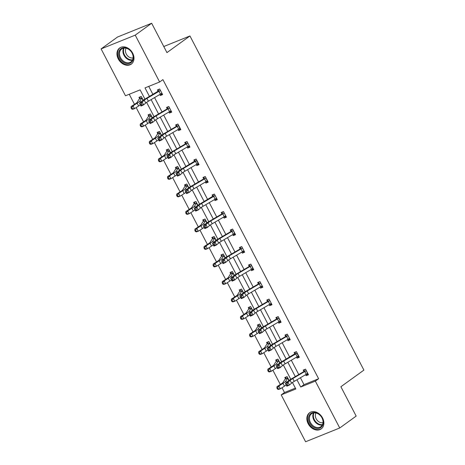 <?xml version="1.0" encoding="UTF-8"?>
<svg xmlns="http://www.w3.org/2000/svg" width="465" height="465" viewBox="0 0 465 465"><rect width="100%" height="100%" fill="white"/><g stroke="black" fill="none" stroke-linecap="round" stroke-linejoin="round"><path stroke-width="0.7" d="M132.665 53.15A9.939 7.667 54.1 0 1 131.299 64.106A9.939 7.667 54.1 0 1 118.279 58.956A9.939 7.667 54.1 0 1 119.645 47.994A9.939 7.667 54.1 0 1 132.665 53.15M322.559 417.93A9.939 7.667 54.1 0 1 321.193 428.893A9.939 7.667 54.1 0 1 308.173 423.737A9.939 7.667 54.1 0 1 309.539 412.781A9.939 7.667 54.1 0 1 322.559 417.93M144.935 99.115L140.116 89.867L125.498 95.767L101.103 48.906L117.535 37.02L151.666 23.25L166.947 52.603L189.953 35.962L363.897 370.099L340.892 386.741L356.167 416.094L339.735 427.98L305.604 441.75L281.209 394.89L295.833 388.99L292.45 382.497M282.011 387.734L284.499 392.512L281.209 394.89M129.235 94.256L134.49 104.346M136.169 107.584L143.604 121.853M145.289 125.091L152.718 139.366M154.403 142.598L161.832 156.874M163.517 160.111L170.946 174.387M172.631 177.618L180.065 191.894M181.745 195.131L189.179 209.401M190.859 212.639L198.293 226.914M199.979 230.146L207.407 244.421M209.093 247.659L216.521 261.935M218.207 265.166L225.635 279.442M227.321 282.679L234.755 296.955M236.435 300.187L243.869 314.462M245.549 317.694L252.983 331.969M254.669 335.207L262.097 349.482M263.783 352.714L271.211 366.99M272.897 370.227L280.325 384.503M101.103 48.906L135.234 35.137L159.629 81.997L145.004 87.897L149.457 96.447M151.666 23.25L135.234 35.137M189.953 35.962L163.779 46.517M171.486 111.635L169.434 113.047L171.742 112.117L168.818 106.508L166.511 107.438L167.168 108.7M169.434 113.047L168.905 112.03M189.72 146.655L187.662 148.068L189.97 147.138L187.046 141.523L184.744 142.453L185.395 143.714M187.662 148.068L187.133 147.05M207.948 181.676L205.89 183.088L208.198 182.158L205.28 176.543L202.972 177.473L203.629 178.734M205.89 183.088L205.361 182.071M226.176 216.69L224.124 218.108L226.432 217.178L223.508 211.563L221.201 212.493L221.857 213.755M224.124 218.108L223.595 217.091M244.41 251.71L242.352 253.123L244.66 252.193L241.736 246.584L239.429 247.514L240.085 248.775M242.352 253.123L241.823 252.106M262.638 286.731L260.58 288.143L262.888 287.213L259.97 281.604L257.662 282.534L258.319 283.795M260.58 288.143L260.051 287.126M280.866 321.751L278.814 323.163L281.116 322.233L278.198 316.619L275.89 317.554L276.547 318.81M278.814 323.163L278.285 322.146M299.1 356.771L297.042 358.184L299.35 357.254L296.426 351.639L294.118 352.569L294.775 353.83L295.624 351.964M297.042 358.184L296.513 357.167M148.748 86.385L152.921 94.412M154.578 97.586L162.041 111.92M163.692 115.093L171.155 129.433M172.806 132.606L180.269 146.94M181.92 150.114L189.383 164.453M191.034 167.627L198.497 181.96M200.148 185.134L207.611 199.468M209.267 202.641L216.731 216.981M218.381 220.154L225.845 234.488M227.495 237.662L234.959 252.001M236.609 255.175L244.073 269.508M245.723 272.682L253.187 287.015M254.837 290.189L262.301 304.529M263.957 307.702L271.415 322.036M273.071 325.209L280.535 339.549M282.185 342.722L289.649 357.056M291.299 360.23L298.763 374.563M300.413 377.737L304.005 384.642L318.63 378.743L162.913 79.62L159.629 81.997M308.214 374.279L306.156 375.691L308.464 374.761L305.54 369.152L303.238 370.082L303.895 371.343M306.156 375.691L305.627 374.674M289.98 339.258L287.928 340.671L290.236 339.741L287.312 334.132L285.004 335.062L285.661 336.323M287.928 340.671L287.399 339.653M271.752 304.238L269.7 305.656L272.002 304.726L269.084 299.111L266.776 300.041L267.433 301.303M269.7 305.656L269.165 304.639M253.524 269.223L251.466 270.636L253.774 269.706L250.85 264.091L248.548 265.021L249.205 266.282M251.466 270.636L250.937 269.619M235.29 234.203L233.238 235.616L235.546 234.686L232.622 229.071L230.315 230.006L230.971 231.262M233.238 235.616L232.709 234.598M217.062 199.183L215.01 200.595L217.312 199.665L214.394 194.056L212.087 194.986L212.743 196.247L213.592 194.376M215.01 200.595L214.475 199.578M198.834 164.162L196.776 165.575L199.084 164.645L196.16 159.036L193.858 159.966L194.515 161.227L195.358 159.361M196.776 165.575L196.247 164.558M180.6 129.142L178.548 130.56L180.856 129.63L177.932 124.016L175.625 124.946L176.281 126.207M178.548 130.56L178.019 129.543M162.372 94.128L160.32 95.54L162.622 94.61L159.704 88.995L157.397 89.925L158.054 91.187L158.902 89.321M160.32 95.54L159.791 94.523M318.63 378.743L315.34 381.12L339.735 427.98M290.77 379.271L283.336 364.99M281.656 361.758L274.222 347.477M272.542 344.251L265.108 329.97M263.428 326.744L255.994 312.463M254.314 309.231L246.874 294.95M245.195 291.724L237.76 277.442M236.081 274.211L228.646 259.929M226.967 256.703L219.532 242.422M217.853 239.196L210.418 224.915M208.739 221.683L201.304 207.402M199.625 204.176L192.19 189.894M190.505 186.663L183.071 172.381M181.391 169.155L173.957 154.874M172.277 151.642L164.843 137.361M163.163 134.135L155.729 119.854M154.049 116.628L146.615 102.347M296.949 379.777L300.721 387.02L315.34 381.12M151.113 99.62L158.577 113.96M160.227 117.134L167.691 131.467M169.341 134.641L176.805 148.974M178.455 152.148L185.919 166.487M187.569 169.661L195.033 183.995M196.683 187.168L204.147 201.508M205.803 204.681L213.266 219.015M214.917 222.189L222.38 236.528M224.031 239.702L231.494 254.035M233.145 257.209L240.608 271.543M242.259 274.716L249.722 289.056M251.373 292.229L258.836 306.563M260.493 309.737L267.95 324.076M269.607 327.25L277.07 341.583M278.721 344.757L286.184 359.09M287.835 362.264L295.298 376.603M284.499 392.512L295.38 388.124M139.605 98.632L138.948 97.371L141.255 96.441L143.22 100.213M148.719 116.14L148.062 114.878L150.369 113.948L152.334 117.721M157.716 133.937L157.176 132.391L159.483 131.461L161.448 135.228L160.134 132.74L157.716 133.937A4.458 0.535 -27.5 0 0 157.199 134.426L155.356 137.384A6.371 0.761 152.5 0 1 153.514 138.849L149.381 141.523L151.265 140.878L155.397 138.21A9.562 1.139 -27.5 0 0 158.164 136.013L160.047 132.996M166.952 151.16L166.296 149.899L168.597 148.969L170.562 152.741M175.944 168.958L175.41 167.406L177.711 166.476L179.676 170.248L178.362 167.755L175.944 168.958A4.458 0.535 -27.5 0 0 175.427 169.446L173.59 172.405A6.371 0.761 152.5 0 1 171.742 173.869L167.609 176.543L169.493 175.898L173.625 173.23A9.562 1.139 -27.5 0 0 176.392 171.027L178.281 168.016M185.18 186.18L184.524 184.919L186.831 183.989L188.79 187.761L187.476 185.268L185.058 186.465A4.458 0.535 -27.5 0 0 184.541 186.953L182.704 189.912A6.371 0.761 152.5 0 1 180.862 191.382L176.723 194.05L178.607 193.405L182.745 190.737A9.562 1.139 -27.5 0 0 185.506 188.54L187.395 185.523M194.172 203.972A4.458 0.535 -27.5 0 0 193.655 204.46L191.818 207.425A6.371 0.761 152.5 0 1 189.976 208.89L185.837 211.558L187.721 210.918L191.859 208.244A9.562 1.139 -27.5 0 0 194.626 206.047L196.509 203.031L194.172 203.972L193.638 202.426L195.945 201.496L197.91 205.268M203.408 221.195L202.752 219.939L205.059 219.009L207.024 222.776M212.522 238.708L211.866 237.446L214.173 236.516L216.138 240.289L214.824 237.795L212.406 238.993A4.458 0.535 -27.5 0 0 211.889 239.481L210.046 242.445A6.371 0.761 152.5 0 1 208.204 243.91L204.071 246.578L205.954 245.939L210.087 243.265A9.562 1.139 -27.5 0 0 212.854 241.068L214.737 238.051M221.636 256.215L220.985 254.954L223.287 254.024L225.252 257.796M230.634 274.013L230.099 272.467L232.401 271.537L234.366 275.309L233.052 272.816L230.634 274.013A4.458 0.535 -27.5 0 0 230.117 274.501L228.28 277.466A6.371 0.761 152.5 0 1 226.432 278.93L222.299 281.598L224.182 280.953L228.315 278.285A9.562 1.139 -27.5 0 0 231.082 276.088L232.971 273.071M239.87 291.235L239.213 289.974L241.521 289.044L243.48 292.816M248.862 309.033A4.458 0.535 -27.5 0 0 248.345 309.521L246.508 312.48A6.371 0.761 152.5 0 1 244.666 313.945L240.527 316.619L242.41 315.973L246.549 313.305A9.562 1.139 -27.5 0 0 249.316 311.108L251.199 308.092L248.862 309.033L248.327 307.487L250.635 306.557L252.6 310.329M258.098 326.256L257.441 324.994L259.749 324.064L261.714 327.837M267.212 343.763L266.555 342.502L268.863 341.572L270.828 345.344M276.326 361.276L275.675 360.015L277.977 359.085L279.942 362.857M285.446 378.783L284.789 377.522L287.091 376.592L289.056 380.364L287.742 377.871L285.324 379.074A4.458 0.535 -27.5 0 0 284.807 379.562L282.97 382.521A6.371 0.761 152.5 0 1 281.122 383.985L276.989 386.653L278.872 386.014L283.005 383.34A9.562 1.139 -27.5 0 0 285.772 381.143L287.661 378.126M304.005 384.642L300.721 387.02M306.197 370.413L306.057 370.71A4.458 0.535 152.5 0 1 304.825 371.483L292.781 378.562A6.371 0.761 -27.5 0 0 290.119 380.358L287.986 382.218L289.445 385.026L286.835 386.194L285.37 383.393L287.504 381.527A9.562 1.139 152.5 0 1 291.503 378.836L303.721 371.651L304.738 369.472M287.655 385.032L287.074 383.91L286.027 384.375L286.614 385.497L289.445 385.026L291.578 383.166A6.371 0.761 -27.5 0 1 294.246 381.364L306.284 374.29A4.458 0.535 152.5 0 0 307.516 373.511L306.191 370.431M307.987 374.372L306.063 374.418M306.057 370.71L303.721 371.651M286.027 384.375L285.37 383.393L287.986 382.218L287.074 383.91M286.614 385.497L286.835 386.194M285.324 379.074L286.289 376.917M277.646 387.758L276.89 388.013L277.477 389.135L278.227 388.88L277.646 387.758L278.872 386.014L280.331 388.821L284.47 386.148A9.562 1.139 -27.5 0 0 286.184 384.95M278.227 388.88L280.331 388.821L278.448 389.461L277.477 389.135M276.89 388.013L276.989 386.653M278.541 367.519L277.96 366.397L276.913 366.868L277.495 367.989L278.541 367.519L280.331 367.519L282.464 365.653A6.371 0.761 -27.5 0 1 285.132 363.857L297.17 356.783A4.458 0.535 152.5 0 0 298.402 356.004L296.937 353.197A4.458 0.535 152.5 0 1 295.705 353.975L283.667 361.049A6.371 0.761 -27.5 0 0 281 362.845L278.872 364.711L280.331 367.519L277.715 368.687L276.257 365.879L278.39 364.019A9.562 1.139 152.5 0 1 282.389 361.322L294.769 353.848M298.867 356.858L296.949 356.911M296.937 353.197L294.607 354.138M276.913 366.868L276.257 365.879L278.872 364.711L277.96 366.397M277.495 367.989L277.715 368.687M287.969 335.393L287.823 335.689A4.458 0.535 152.5 0 1 286.591 336.462L274.553 343.542A6.371 0.761 -27.5 0 0 271.886 345.338L269.758 347.198L271.217 350.005L268.601 351.18L267.143 348.372L269.276 346.512A9.562 1.139 152.5 0 1 273.275 343.815L285.487 336.631L286.51 334.457M269.427 350.011L268.846 348.89L267.799 349.355L268.381 350.482L269.427 350.011L271.217 350.005L273.35 348.146A6.371 0.761 -27.5 0 1 276.012 346.349L288.056 339.27A4.458 0.535 152.5 0 0 289.288 338.497L289.579 338.485M289.753 339.351L287.835 339.398M287.823 335.689L285.487 336.631M267.799 349.355L267.143 348.372L269.758 347.198L268.846 348.89M268.381 350.482L268.601 351.18M276.21 361.561A4.458 0.535 -27.5 0 0 275.693 362.049L273.85 365.013A6.371 0.761 152.5 0 1 272.008 366.478L267.875 369.146L269.758 368.501L273.891 365.833A9.562 1.139 -27.5 0 0 276.658 363.636L278.541 360.619L276.21 361.561L277.175 359.41M268.532 370.25L267.776 370.506L268.363 371.628L269.113 371.372L268.532 370.25L269.758 368.501L271.217 371.308L275.35 368.64A9.562 1.139 -27.5 0 0 277.07 367.443M269.113 371.372L271.217 371.308L269.334 371.954L268.363 371.628M267.776 370.506L267.875 369.146M267.09 344.053A4.458 0.535 -27.5 0 0 266.579 344.542L264.736 347.5A6.371 0.761 152.5 0 1 262.894 348.965L258.761 351.639L260.644 350.994L264.777 348.326A9.562 1.139 -27.5 0 0 267.544 346.123L269.427 343.112L267.09 344.053L268.061 341.897M259.418 352.737L258.662 352.993L259.249 354.121L259.999 353.859L259.418 352.737L260.644 350.994L262.103 353.801L266.236 351.127A9.562 1.139 -27.5 0 0 267.956 349.93M259.999 353.859L262.103 353.801L260.22 354.44L259.249 354.121M258.662 352.993L258.761 351.639M322.419 425.76A8.603 6.632 54.1 0 1 312.474 426.417A8.603 6.632 54.1 0 1 309.365 415.152A8.603 6.632 54.1 0 1 319.31 414.489A8.603 6.632 54.1 0 1 322.419 425.76M310.178 415.303A7.963 6.144 -125.9 0 0 312.091 424.841A7.963 6.144 -125.9 0 0 320.891 426.672A7.963 6.144 -125.9 0 0 322.268 425.132A7.963 6.144 -125.9 0 0 320.35 415.594A7.963 6.144 -125.9 0 0 311.55 413.763A7.963 6.144 -125.9 0 0 310.178 415.303M323.012 422.673A6.272 4.836 54.1 0 1 316.834 419.866A6.272 4.836 54.1 0 1 315.95 413.1A6.272 4.836 54.1 0 1 316.014 412.996M310.312 412.31A9.875 7.62 -125.9 0 0 310.103 412.449A9.875 7.62 -125.9 0 0 308.394 414.362A9.875 7.62 -125.9 0 0 310.771 426.19A9.875 7.62 -125.9 0 0 321.681 428.457A9.875 7.62 -125.9 0 0 321.885 428.306M132.525 60.979A8.603 6.632 54.1 0 1 122.58 61.636A8.603 6.632 54.1 0 1 119.47 50.365A8.603 6.632 54.1 0 1 129.415 49.709A8.603 6.632 54.1 0 1 132.525 60.979M120.284 50.522A7.963 6.144 -125.9 0 0 122.196 60.061A7.963 6.144 -125.9 0 0 130.996 61.886A7.963 6.144 -125.9 0 0 132.374 60.345A7.963 6.144 -125.9 0 0 130.456 50.807A7.963 6.144 -125.9 0 0 121.656 48.976A7.963 6.144 -125.9 0 0 120.284 50.522M133.118 57.892A6.272 4.836 54.1 0 1 126.939 55.085A6.272 4.836 54.1 0 1 126.056 48.319A6.272 4.836 54.1 0 1 126.12 48.209M120.418 47.523A9.875 7.62 -125.9 0 0 120.208 47.668A9.875 7.62 -125.9 0 0 118.499 49.581A9.875 7.62 -125.9 0 0 120.877 61.409A9.875 7.62 -125.9 0 0 131.787 63.676A9.875 7.62 -125.9 0 0 131.99 63.519M278.855 317.88L278.709 318.176A4.458 0.535 152.5 0 1 277.477 318.955L265.439 326.029A6.371 0.761 -27.5 0 0 262.772 327.831L260.638 329.691L262.103 332.498L259.487 333.667L258.029 330.859L260.156 328.999A9.562 1.139 152.5 0 1 264.161 326.302L276.373 319.118L277.396 316.944M260.313 332.504L259.726 331.376L258.685 331.847L259.267 332.969L262.103 332.498L264.23 330.632A6.371 0.761 -27.5 0 1 266.898 328.836L278.936 321.763A4.458 0.535 152.5 0 0 280.168 320.984L278.843 317.903M280.639 321.844L278.721 321.89M278.709 318.176L276.373 319.118M258.685 331.847L258.029 330.859L260.638 329.691L259.726 331.376M259.267 332.969L259.487 333.667M257.976 326.54A4.458 0.535 -27.5 0 0 257.459 327.029L255.622 329.993A6.371 0.761 152.5 0 1 253.78 331.458L249.641 334.126L251.524 333.486L255.663 330.813A9.562 1.139 -27.5 0 0 258.43 328.616L260.313 325.599L257.976 326.54L258.947 324.39M250.298 335.23L249.548 335.486L250.129 336.608L250.885 336.352L250.298 335.23L251.524 333.486L252.989 336.288L257.122 333.62A9.562 1.139 -27.5 0 0 258.842 332.423M250.885 336.352L252.989 336.288L251.106 336.933L250.129 336.608M249.548 335.486L249.641 334.126M269.741 300.373L269.595 300.669A4.458 0.535 152.5 0 1 268.363 301.448L256.325 308.522A6.371 0.761 -27.5 0 0 253.657 310.318L251.524 312.184L252.989 314.985L250.373 316.159L248.915 313.352L251.042 311.492A9.562 1.139 152.5 0 1 255.041 308.795L267.259 301.611L268.282 299.437M251.199 314.991L250.612 313.869L249.566 314.34L250.153 315.462L251.199 314.991L252.989 314.985L255.116 313.125A6.371 0.761 -27.5 0 1 257.784 311.329L269.822 304.25A4.458 0.535 152.5 0 0 271.054 303.476L271.345 303.465M271.525 304.331L269.607 304.377M269.595 300.669L267.259 301.611M249.566 314.34L248.915 313.352L251.524 312.184L250.612 313.869M250.153 315.462L250.373 316.159M248.978 308.766L249.833 306.877M241.184 317.717L240.434 317.979L241.015 319.1L241.771 318.845L241.184 317.717L242.41 315.973L243.875 318.781L248.008 316.113A9.562 1.139 -27.5 0 0 249.722 314.915M241.771 318.845L243.875 318.781L241.992 319.426L241.015 319.1M240.434 317.979L240.527 316.619M260.621 282.865L260.481 283.162A4.458 0.535 152.5 0 1 259.249 283.935L247.211 291.014A6.371 0.761 -27.5 0 0 244.544 292.81L242.41 294.671L243.869 297.478L241.259 298.646L239.795 295.845L241.928 293.979A9.562 1.139 152.5 0 1 245.927 291.282L258.145 284.103L259.162 281.924M242.085 297.484L241.498 296.362L240.452 296.827L241.039 297.949L243.869 297.478L246.002 295.618A6.371 0.761 -27.5 0 1 248.67 293.816L260.708 286.742A4.458 0.535 152.5 0 0 261.94 285.963L262.231 285.952M262.411 286.824L260.493 286.87M260.481 283.162L258.145 284.103M240.452 296.827L239.795 295.845L242.41 294.671L241.498 296.362M241.039 297.949L241.259 298.646M239.748 291.526A4.458 0.535 -27.5 0 0 239.231 292.014L237.394 294.973A6.371 0.761 152.5 0 1 235.546 296.438L231.413 299.105L233.296 298.466L237.429 295.792A9.562 1.139 -27.5 0 0 240.196 293.595L242.085 290.579L239.748 291.526L240.713 289.37M232.07 300.21L231.32 300.466L231.901 301.587L232.657 301.332L232.07 300.21L233.296 298.466L234.755 301.274L238.894 298.6A9.562 1.139 -27.5 0 0 240.608 297.402M232.657 301.332L234.755 301.274L232.872 301.913L231.901 301.587M231.32 300.466L231.413 299.105M251.507 265.352L251.367 265.649A4.458 0.535 152.5 0 1 250.135 266.428L238.092 273.501A6.371 0.761 -27.5 0 0 235.43 275.297L233.296 277.163L234.755 279.965L232.145 281.139L230.681 278.332L232.814 276.472A9.562 1.139 152.5 0 1 236.813 273.775L249.031 266.59L250.048 264.416M232.965 279.971L232.384 278.849L231.338 279.32L231.925 280.442L232.965 279.971L234.755 279.965L236.888 278.105A6.371 0.761 -27.5 0 1 239.556 276.309L251.594 269.229A4.458 0.535 152.5 0 0 252.826 268.456L251.501 265.37M253.297 269.311L251.373 269.363M251.367 265.649L249.031 266.59M231.338 279.32L230.681 278.332L233.296 277.163L232.384 278.849M231.925 280.442L232.145 281.139M230.745 273.745L231.599 271.862M222.956 282.703L222.2 282.958L222.787 284.08L223.537 283.824L222.956 282.703L224.182 280.953L225.641 283.76L229.78 281.093A9.562 1.139 -27.5 0 0 231.494 279.895M223.537 283.824L225.641 283.76L223.758 284.406L222.787 284.08M222.2 282.958L222.299 281.598M242.393 247.845L242.248 248.141A4.458 0.535 152.5 0 1 241.021 248.915L228.978 255.994A6.371 0.761 -27.5 0 0 226.31 257.79L224.182 259.65L225.641 262.458L223.026 263.632L221.567 260.824L223.7 258.959A9.562 1.139 152.5 0 1 227.699 256.267L239.917 249.083L240.934 246.909M223.851 262.463L223.27 261.342L222.224 261.807L222.805 262.928L225.641 262.458L227.774 260.598A6.371 0.761 -27.5 0 1 230.442 258.802L242.48 251.722A4.458 0.535 152.5 0 0 243.712 250.943L244.003 250.931M244.177 251.803L242.259 251.85M242.248 248.141L239.917 249.083M222.224 261.807L221.567 260.824L224.182 259.65L223.27 261.342M222.805 262.928L223.026 263.632M221.52 256.506A4.458 0.535 -27.5 0 0 221.003 256.994L219.16 259.952A6.371 0.761 152.5 0 1 217.318 261.417L213.185 264.091L215.068 263.446L219.201 260.778A9.562 1.139 -27.5 0 0 221.968 258.575L223.851 255.564L221.52 256.506L222.485 254.349M213.842 265.19L213.086 265.445L213.673 266.573L214.423 266.311L213.842 265.19L215.068 263.446L216.527 266.253L220.66 263.579A9.562 1.139 -27.5 0 0 222.38 262.382M214.423 266.311L216.527 266.253L214.644 266.893L213.673 266.573M213.086 265.445L213.185 264.091M233.279 230.332L233.134 230.628A4.458 0.535 152.5 0 1 231.901 231.407L219.864 238.481A6.371 0.761 -27.5 0 0 217.196 240.283L215.068 242.143L216.527 244.95L213.912 246.119L212.453 243.311L214.586 241.451A9.562 1.139 152.5 0 1 218.585 238.754L230.797 231.57L231.82 229.396M214.737 244.95L214.156 243.829L213.109 244.299L213.691 245.421L214.737 244.95L216.527 244.95L218.66 243.085A6.371 0.761 -27.5 0 1 221.323 241.289L233.366 234.215A4.458 0.535 152.5 0 0 234.598 233.436L233.273 230.355M235.063 234.296L233.145 234.343M233.134 230.628L230.797 231.57M213.109 244.299L212.453 243.311L215.068 242.143L214.156 243.829M213.691 245.421L213.912 246.119M212.406 238.993L213.371 236.842M204.728 247.682L203.972 247.938L204.559 249.06L205.309 248.804L204.728 247.682L205.954 245.939L207.413 248.74L211.546 246.072A9.562 1.139 -27.5 0 0 213.266 244.875M205.309 248.804L207.413 248.74L205.53 249.385L204.559 249.06M203.972 247.938L204.071 246.578M224.165 212.825L224.02 213.121A4.458 0.535 152.5 0 1 222.787 213.894L210.75 220.974A6.371 0.761 -27.5 0 0 208.082 222.77L205.949 224.63L207.413 227.437L204.798 228.611L203.339 225.804L205.466 223.944A9.562 1.139 152.5 0 1 209.471 221.247L221.683 214.063L222.706 211.889M205.623 227.443L205.036 226.321L203.995 226.792L204.577 227.914L205.623 227.443L207.413 227.437L209.541 225.577A6.371 0.761 -27.5 0 1 212.209 223.781L224.252 216.702A4.458 0.535 152.5 0 0 225.479 215.929L225.775 215.917M225.949 216.783L224.031 216.83M224.02 213.121L221.683 214.063M203.995 226.792L203.339 225.804L205.949 224.63L205.036 226.321M204.577 227.914L204.798 228.611M203.286 221.485A4.458 0.535 -27.5 0 0 202.769 221.974L200.932 224.932A6.371 0.761 152.5 0 1 199.09 226.397L194.951 229.071L196.835 228.425L200.973 225.757A9.562 1.139 -27.5 0 0 203.74 223.56L205.623 220.544L203.286 221.485L204.257 219.329M195.608 230.169L194.858 230.431L195.44 231.553L196.195 231.291L195.608 230.169L196.835 228.425L198.299 231.233L202.432 228.565A9.562 1.139 -27.5 0 0 204.152 227.368M196.195 231.291L198.299 231.233L196.416 231.878L195.44 231.553M194.858 230.431L194.951 229.071M215.051 195.317L214.906 195.608A4.458 0.535 152.5 0 1 213.673 196.387L201.636 203.467A6.371 0.761 -27.5 0 0 198.968 205.263L196.835 207.123L198.299 209.93L195.684 211.098L194.225 208.297L196.352 206.431A9.562 1.139 152.5 0 1 200.357 203.734L212.732 196.265M196.509 209.936L195.922 208.814L194.876 209.279L195.463 210.401L198.299 209.93L200.427 208.07A6.371 0.761 -27.5 0 1 203.095 206.268L215.132 199.194A4.458 0.535 152.5 0 0 216.365 198.416L216.655 198.404M216.835 199.276L214.917 199.322M214.906 195.608L212.569 196.556M194.876 209.279L194.225 208.297L196.835 207.123L195.922 208.814M195.463 210.401L195.684 211.098M194.289 203.705L195.143 201.822M186.494 212.662L185.744 212.918L186.326 214.04L187.081 213.784L186.494 212.662L187.721 210.918L189.185 213.726L193.318 211.052A9.562 1.139 -27.5 0 0 195.033 209.855M187.081 213.784L189.185 213.726L187.302 214.365L186.326 214.04M185.744 212.918L185.837 211.558M205.931 177.804L205.792 178.101A4.458 0.535 152.5 0 1 204.559 178.88L192.522 185.954A6.371 0.761 -27.5 0 0 189.854 187.75L187.721 189.615L189.179 192.417L186.57 193.591L185.111 190.784L187.238 188.924A9.562 1.139 152.5 0 1 191.237 186.227L203.455 179.042L204.472 176.869M187.395 192.423L186.808 191.301L185.762 191.772L186.349 192.894L189.179 192.417L191.313 190.557A6.371 0.761 -27.5 0 1 193.981 188.761L206.018 181.681A4.458 0.535 152.5 0 0 207.251 180.908L205.925 177.822M207.721 181.763L205.803 181.815M205.792 178.101L203.455 179.042M185.762 191.772L185.111 190.784L187.721 189.615L186.808 191.301M186.349 192.894L186.57 193.591M185.058 186.465L186.023 184.309M177.38 195.155L176.63 195.41L177.212 196.532L177.967 196.277L177.38 195.155L178.607 193.405L180.065 196.213L184.204 193.545A9.562 1.139 -27.5 0 0 185.919 192.347M177.967 196.277L180.065 196.213L178.182 196.858L177.212 196.532M176.63 195.41L176.723 194.05M178.281 174.916L177.694 173.794L176.648 174.259L177.235 175.381L180.065 174.91L182.199 173.05A6.371 0.761 -27.5 0 1 184.867 171.248L196.904 164.174A4.458 0.535 152.5 0 0 198.137 163.395L196.678 160.594A4.458 0.535 152.5 0 1 195.445 161.367L183.402 168.446A6.371 0.761 -27.5 0 0 180.74 170.242L178.607 172.102L180.065 174.91L177.456 176.084L175.991 173.276L178.124 171.411A9.562 1.139 152.5 0 1 182.123 168.719L194.504 161.245M198.607 164.255L196.683 164.302M196.678 160.594L194.341 161.535M176.648 174.259L175.991 173.276L178.607 172.102L177.694 173.794M177.235 175.381L177.456 176.084M176.055 168.685L176.909 166.801M168.266 177.642L167.51 177.897L168.097 179.025L168.853 178.763L168.266 177.642L169.493 175.898L170.951 178.705L175.09 176.032A9.562 1.139 -27.5 0 0 176.805 174.834M168.853 178.763L170.951 178.705L169.068 179.345L168.097 179.025M167.51 177.897L167.609 176.543M187.703 142.784L187.558 143.081A4.458 0.535 152.5 0 1 186.331 143.859L174.288 150.933A6.371 0.761 -27.5 0 0 171.62 152.735L169.493 154.595L170.951 157.403L168.342 158.571L166.877 155.763L169.01 153.903A9.562 1.139 152.5 0 1 173.009 151.206L185.227 144.022L186.244 141.848M169.161 157.403L168.58 156.281L167.534 156.752L168.121 157.873L169.161 157.403L170.951 157.403L173.085 155.537A6.371 0.761 -27.5 0 1 175.753 153.741L187.79 146.667A4.458 0.535 152.5 0 0 189.023 145.888L189.313 145.876M189.493 146.748L187.569 146.795M187.558 143.081L185.227 144.022M167.534 156.752L166.877 155.763L169.493 154.595L168.58 156.281M168.121 157.873L168.342 158.571M166.83 151.445A4.458 0.535 -27.5 0 0 166.313 151.933L164.47 154.897A6.371 0.761 152.5 0 1 162.628 156.362L158.495 159.03L160.379 158.391L164.511 155.717A9.562 1.139 -27.5 0 0 167.278 153.52L169.167 150.503L166.83 151.445L167.795 149.294M159.152 160.134L158.396 160.39L158.983 161.512L159.733 161.256L159.152 160.134L160.379 158.391L161.837 161.192L165.976 158.524A9.562 1.139 -27.5 0 0 167.691 157.327M159.733 161.256L161.837 161.192L159.954 161.837L158.983 161.512M158.396 160.39L158.495 159.03M160.047 139.895L159.466 138.773L158.42 139.244L159.001 140.366L160.047 139.895L161.837 139.889L163.971 138.029A6.371 0.761 -27.5 0 1 166.633 136.233L178.676 129.154A4.458 0.535 152.5 0 0 179.909 128.381L178.444 125.573A4.458 0.535 152.5 0 1 177.212 126.346L165.174 133.426A6.371 0.761 -27.5 0 0 162.506 135.222L160.379 137.082L161.837 139.889L159.222 141.064L157.763 138.256L159.896 136.396A9.562 1.139 152.5 0 1 163.895 133.699L176.113 126.515L177.13 124.341M180.374 129.235L178.455 129.282M178.444 125.573L176.113 126.515M158.42 139.244L157.763 138.256L160.379 137.082L159.466 138.773M159.001 140.366L159.222 141.064M157.827 133.67L158.681 131.781M150.038 142.621L149.282 142.883L149.869 144.005L150.619 143.743L150.038 142.621L151.265 140.878L152.723 143.685L156.856 141.017A9.562 1.139 -27.5 0 0 158.577 139.814M150.619 143.743L152.723 143.685L150.84 144.33L149.869 144.005M149.282 142.883L149.381 141.523M169.475 107.764L169.33 108.06A4.458 0.535 152.5 0 1 168.097 108.839L156.06 115.919A6.371 0.761 -27.5 0 0 153.392 117.715L151.265 119.575L152.723 122.382L150.108 123.551L148.649 120.749L150.782 118.883A9.562 1.139 152.5 0 1 154.781 116.186L166.993 109.008L168.016 106.828M150.933 122.388L150.352 121.266L149.306 121.731L149.887 122.853L152.723 122.382L154.851 120.516A6.371 0.761 -27.5 0 1 157.519 118.72L169.562 111.647A4.458 0.535 152.5 0 0 170.789 110.868L171.085 110.856M171.26 111.728L169.341 111.774M169.33 108.06L166.993 109.008M149.306 121.731L148.649 120.749L151.265 119.575L150.352 121.266M149.887 122.853L150.108 123.551M148.597 116.424A4.458 0.535 -27.5 0 0 148.079 116.913L146.243 119.877A6.371 0.761 152.5 0 1 144.4 121.342L140.267 124.01L142.151 123.37L146.283 120.697A9.562 1.139 -27.5 0 0 149.05 118.499L150.933 115.483L148.597 116.424L149.567 114.274M140.924 125.114L140.168 125.37L140.75 126.492L141.505 126.236L140.924 125.114L142.151 123.37L143.609 126.172L147.742 123.504A9.562 1.139 -27.5 0 0 149.463 122.307M141.505 126.236L143.609 126.172L141.726 126.817L140.75 126.492M140.168 125.37L140.267 124.01M160.361 90.257L160.216 90.553A4.458 0.535 152.5 0 1 158.983 91.332L146.946 98.406A6.371 0.761 -27.5 0 0 144.278 100.202L142.145 102.068L143.609 104.869L140.994 106.043L139.535 103.236L141.662 101.376A9.562 1.139 152.5 0 1 145.667 98.679L158.042 91.204M141.819 104.875L141.232 103.753L140.192 104.224L140.773 105.346L141.819 104.875L143.609 104.869L145.737 103.009A6.371 0.761 -27.5 0 1 148.405 101.213L160.442 94.133A4.458 0.535 152.5 0 0 161.675 93.36L161.965 93.349M162.145 94.215L160.227 94.261M160.216 90.553L157.879 91.495M140.192 104.224L139.535 103.236L142.145 102.068L141.232 103.753M140.773 105.346L140.994 106.043M139.483 98.917A4.458 0.535 -27.5 0 0 138.965 99.405L137.129 102.364A6.371 0.761 152.5 0 1 135.286 103.835L131.147 106.502L133.031 105.857L137.169 103.189A9.562 1.139 -27.5 0 0 139.936 100.992L141.819 97.976L139.483 98.917L140.453 96.761M143.203 100.219L141.819 97.976M131.804 107.607L131.054 107.863L131.636 108.984L132.391 108.729L131.804 107.607L133.031 105.857L134.495 108.665L138.628 105.997A9.562 1.139 -27.5 0 0 140.349 104.799M132.391 108.729L134.495 108.665L132.612 109.31L131.636 108.984M131.054 107.863L131.147 106.502M294.246 381.364L292.781 378.562M291.578 383.166L290.119 380.358M306.284 374.29L304.825 371.483M283.005 383.34L284.47 386.148M285.772 381.143L286.452 382.451M287.608 378.185L288.829 380.521M285.132 363.857L283.667 361.049M282.464 365.653L281 362.845M297.17 356.783L295.705 353.975M289.561 338.485L287.957 335.41M276.012 346.349L274.553 343.542M273.35 348.146L271.886 345.338M288.056 339.27L286.591 336.462M278.628 360.363L279.93 362.863M273.891 365.833L275.35 368.64M276.658 363.636L277.338 364.938M278.494 360.671L279.715 363.014M269.514 342.85L270.816 345.356M264.777 348.326L266.236 351.127M267.544 346.123L268.224 347.431M269.38 343.164L270.601 345.501M322.315 425.039A7.963 6.144 54.1 0 1 314.666 421.342A7.963 6.144 54.1 0 1 313.55 412.92M314.073 412.85A7.702 5.94 -125.9 0 0 315.154 420.988A7.702 5.94 -125.9 0 0 322.547 424.568M132.42 60.252A7.963 6.144 54.1 0 1 124.771 56.556A7.963 6.144 54.1 0 1 123.655 48.133M124.178 48.064A7.702 5.94 -125.9 0 0 125.259 56.201A7.702 5.94 -125.9 0 0 132.653 59.782M266.898 328.836L265.439 326.029M264.23 330.632L262.772 327.831M278.936 321.763L277.477 318.955M260.394 325.343L261.696 327.842M255.663 330.813L257.122 333.62M258.43 328.616L259.104 329.918M260.266 325.657L261.481 327.994M271.328 303.465L269.729 300.39M257.784 311.329L256.325 308.522M255.116 313.125L253.657 310.318M269.822 304.25L268.363 301.448M251.28 307.836L252.582 310.335M246.549 313.305L248.008 316.113M249.316 311.108L249.99 312.41M251.152 308.144L252.367 310.481M262.214 285.952L260.615 282.883M248.67 293.816L247.211 291.014M246.002 295.618L244.544 292.81M260.708 286.742L259.249 283.935M242.166 290.323L243.468 292.828M237.429 295.792L238.894 298.6M240.196 293.595L240.876 294.897M242.038 290.637L243.253 292.973M239.556 276.309L238.092 273.501M236.888 278.105L235.43 275.297M251.594 269.229L250.135 266.428M228.315 278.285L229.78 281.093M231.082 276.088L231.762 277.39M232.919 273.124L234.139 275.466M243.986 250.937L242.387 247.862M230.442 258.802L228.978 255.994M227.774 260.598L226.31 257.79M242.48 251.722L241.021 248.915M223.938 255.302L225.24 257.808M219.201 260.778L220.66 263.579M221.968 258.575L222.648 259.883M223.805 255.616L225.025 257.953M221.323 241.289L219.864 238.481M218.66 243.085L217.196 240.283M233.366 234.215L231.901 231.407M210.087 243.265L211.546 246.072M212.854 241.068L213.534 242.37M214.691 238.109L215.911 240.446M225.757 215.917L224.153 212.842M212.209 223.781L210.75 220.974M209.541 225.577L208.082 222.77M224.252 216.702L222.787 213.894M205.704 220.288L207.006 222.787M200.973 225.757L202.432 228.565M203.74 223.56L204.414 224.862M205.577 220.596L206.791 222.933M216.638 198.404L215.039 195.335M203.095 206.268L201.636 203.467M200.427 208.07L198.968 205.263M215.132 199.194L213.673 196.387M196.59 202.775L197.892 205.28M191.859 208.244L193.318 211.052M194.626 206.047L195.3 207.349M196.463 203.089L197.677 205.425M193.981 188.761L192.522 185.954M191.313 190.557L189.854 187.75M206.018 181.681L204.559 178.88M182.745 190.737L184.204 193.545M185.506 188.54L186.186 189.842M187.349 185.576L188.563 187.918M184.867 171.248L183.402 168.446M182.199 173.05L180.74 170.242M196.904 164.174L195.445 161.367M173.625 173.23L175.09 176.032M176.392 171.027L177.072 172.335M178.234 168.068L179.449 170.405M189.296 145.876L187.697 142.802M175.753 153.741L174.288 150.933M173.085 155.537L171.62 152.735M187.79 146.667L186.331 143.859M169.248 150.247L170.55 152.747M164.511 155.717L165.976 158.524M167.278 153.52L167.958 154.822M169.115 150.561L170.335 152.898M166.633 136.233L165.174 133.426M163.971 138.029L162.506 135.222M178.676 129.154L177.212 126.346M155.397 138.21L156.856 141.017M158.164 136.013L158.844 137.315M160.001 133.048L161.221 135.385M171.068 110.856L169.463 107.787M157.519 118.72L156.06 115.919M154.851 120.516L153.392 117.715M169.562 111.647L168.097 108.839M151.015 115.227L152.322 117.732M146.283 120.697L147.742 123.504M149.05 118.499L149.724 119.801M150.887 115.541L152.102 117.878M161.948 93.349L160.349 90.274M148.405 101.213L146.946 98.406M145.737 103.009L144.278 100.202M160.442 94.133L158.983 91.332M137.169 103.189L138.628 105.997M139.936 100.992L140.61 102.294M141.773 98.028L142.988 100.37"/></g></svg>
